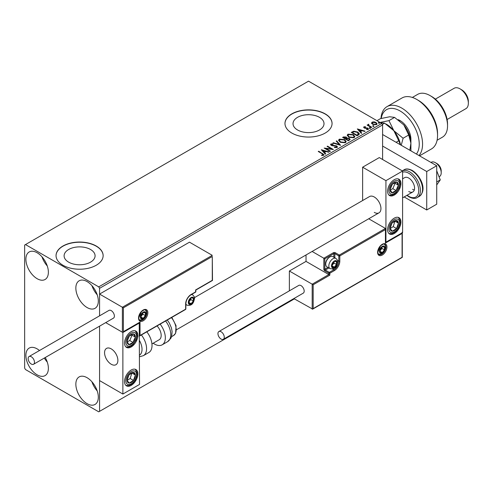 <?xml version="1.0" encoding="UTF-8"?>
<svg xmlns="http://www.w3.org/2000/svg" width="493" height="493" viewBox="0 0 493 493"><rect width="100%" height="100%" fill="white"/><g stroke="black" fill="none" stroke-linecap="round" stroke-linejoin="round"><path stroke-width="0.74" d="M319.476 117.328A15.493 8.942 0 0 0 302.591 115.393A15.493 8.942 0 0 0 293.027 123.657A15.493 8.942 0 0 0 297.562 129.979A15.493 8.942 0 0 0 314.448 131.921A15.493 8.942 0 0 0 324.012 123.657A15.493 8.942 0 0 0 319.476 117.328M90.546 249.501A15.493 8.942 0 0 0 73.66 247.56A15.493 8.942 0 0 0 64.102 255.824A15.493 8.942 0 0 0 68.638 262.147A15.493 8.942 0 0 0 85.523 264.088A15.493 8.942 0 0 0 95.087 255.824A15.493 8.942 0 0 0 90.546 249.501M96.24 246.019A23.547 13.594 0 0 0 70.579 243.074A23.547 13.594 0 0 0 56.048 255.633A23.547 13.594 0 0 0 62.944 265.24A23.547 13.594 0 0 0 88.604 268.192A23.547 13.594 0 0 0 103.136 255.633A23.547 13.594 0 0 0 96.24 246.019M103.136 255.725A23.547 13.594 0 0 0 96.24 246.21A23.547 13.594 0 0 0 70.659 243.246A23.547 13.594 0 0 0 56.048 255.725M325.164 113.852A23.547 13.594 0 0 0 299.51 110.9A23.547 13.594 0 0 0 284.972 123.46A23.547 13.594 0 0 0 291.868 133.073A23.547 13.594 0 0 0 317.529 136.019A23.547 13.594 0 0 0 332.066 123.46A23.547 13.594 0 0 0 325.164 113.852M332.06 123.558A23.547 13.594 0 0 0 325.164 114.043A23.547 13.594 0 0 0 299.584 111.079A23.547 13.594 0 0 0 284.972 123.558M87.082 403.662A15.893 9.176 60 0 1 76.705 389.655A15.893 9.176 60 0 1 79.139 376.923A15.893 9.176 60 0 1 87.082 377.706A15.893 9.176 60 0 1 97.466 391.713A15.893 9.176 60 0 1 95.032 404.451A15.893 9.176 60 0 1 87.082 403.662M97.226 390.949A15.893 9.176 60 0 1 91.926 381.773M37.135 278.699A15.893 9.176 60 0 1 26.751 264.698A15.893 9.176 60 0 1 29.192 251.96A15.893 9.176 60 0 1 37.135 252.749A15.893 9.176 60 0 1 47.519 266.75A15.893 9.176 60 0 1 45.085 279.488A15.893 9.176 60 0 1 37.135 278.699M47.279 265.986A15.893 9.176 60 0 1 41.979 256.81M87.082 307.54A15.893 9.176 60 0 1 76.705 293.532A15.893 9.176 60 0 1 79.139 280.794A15.893 9.176 60 0 1 87.082 281.583A15.893 9.176 60 0 1 97.466 295.59A15.893 9.176 60 0 1 95.032 308.322A15.893 9.176 60 0 1 87.082 307.54M97.226 294.826A15.893 9.176 60 0 1 91.926 285.644M45.239 357.53A15.893 9.176 60 0 1 45.085 375.611A15.893 9.176 60 0 1 37.135 374.828A15.893 9.176 60 0 1 26.751 360.821A15.893 9.176 60 0 1 29.192 348.083A15.893 9.176 60 0 1 37.135 348.871A15.893 9.176 60 0 1 39.489 350.517M47.279 362.108A15.893 9.176 60 0 1 44.333 358.054M382.605 159.51L382.605 124.902L99.574 288.313L98.742 286.871L381.773 123.46L308.519 81.166L24.65 245.058L24.65 368.098L25.482 369.54L98.742 411.834L99.574 411.353L99.574 326.163L99.574 380.59L122.88 394.049L139.531 384.435L139.236 322.749M123.379 307.823L123.379 331.666L140.03 322.052L140.03 335.511L185.645 309.173L185.645 303.984A7.771 4.486 -60 0 1 191.142 294.463L195.635 291.868L195.635 289.946L212.286 280.332L212.286 256.496L123.379 307.823L99.574 294.081L99.574 315.828L99.574 288.313M99.574 411.353L294.364 298.887M371.611 123.219L372.116 122.11L374.027 121.82L375.974 122.443L377.09 123.86L376.523 124.655L372.69 124.341L371.562 122.917M368.715 124.68L368.992 125.579L371.814 127.286L371.371 127.545L367.112 125.086L368.185 125.191L368.265 124.335L368.752 124.224L368.616 125.148M367.445 125.284L368.185 125.573L368.265 124.335L368.265 124.723L368.752 124.224M363.668 127.471L363.926 126.837L365.399 126.689L365.504 127.052L364.481 127.126L364.623 127.705L367.969 128.174L368.259 129.431L366.755 129.628L366.619 129.252L367.686 129.16L367.544 128.445L364.993 128.272L364.191 127.977L363.926 126.837L363.624 127.274M364.481 127.126L364.623 128.088L365.116 128.248L365.116 127.866M368.591 128.963L368.259 129.431M366.619 129.641L367.686 129.542L367.544 128.445M358.454 135.002L357.098 135.785L351.275 132.42L353.752 131.23L357.844 132.075L359.403 133.88L358.454 135.002M348.434 140.788L342.604 137.424L343.43 136.949L346.215 137.005L346.912 138.04L349.321 138.367L350.135 139.402L348.434 140.788M346.93 137.886L346.912 138.422L349.321 138.749L349.321 138.367M340.589 145.318L332.892 143.032L333.385 142.748L339.221 144.486L336.214 141.115L336.707 140.832L340.589 145.318M330.427 151.185L329.983 151.443L324.154 148.079L331.413 148.904L327.069 146.396L327.512 146.138L333.342 149.502L326.095 148.683L330.427 151.185M321.615 155.535L323.007 155.332L323.007 154.95L322.126 153.724L318.25 151.487L318.7 151.228L324.006 154.759L323.611 155.295L321.837 155.541L321.615 155.147L323.143 154.839M98.742 286.871L25.482 244.577M321.313 149.718L329.084 151.961L328.597 152.238L326.132 151.511L324.493 152.454L325.762 153.878L325.275 154.161L321.313 149.718M337.046 147.536L334.457 147.561L334.531 147.179L336.411 147.21L336.713 146.778L336.411 147.598L336.238 146.168L332.381 145.749L331.265 145.367L330.581 144.529L330.945 143.981L333.058 143.901L333.065 144.313L331.536 144.332L331.69 145.096L336.694 145.916L337.465 146.932L337.046 147.536M331.536 144.332L331.69 145.478L332.713 145.762L332.713 145.373M340.164 142.224L338.568 140.246L339.289 139.168L344.619 139.624L346.197 141.608L345.451 142.68L340.164 142.224M348.834 137.22L347.232 135.248L347.959 134.164L353.29 134.62L354.861 136.604L354.116 137.676L348.834 137.22M357.326 128.926L365.091 131.169L364.604 131.452L362.139 130.719L360.5 131.662L361.77 133.085L361.283 133.369L357.326 128.926M369.54 128.131L369.423 127.632L370.286 127.699L370.397 128.192L369.54 128.131L369.423 127.632L369.423 128.02L370.286 128.081L370.286 127.699L370.397 128.192M372.973 126.146L372.862 125.647L373.725 125.715L373.836 126.208L372.973 126.146L372.862 125.647L372.862 126.035L373.725 126.097L373.725 125.715L373.836 126.208M378.581 122.911L378.464 122.412L379.327 122.48L379.437 122.973L378.581 122.911L378.464 122.412L378.464 122.8L379.327 122.862L379.327 122.48L379.437 122.973M381.773 123.46L382.605 124.902M318.583 151.678L318.7 151.228M318.7 151.61L323.969 154.944M322.632 155.455L322.632 155.073M321.701 150.149L328.646 152.214M325.534 154.007L324.493 152.454M322.755 150.507L324.086 152.38L325.343 151.277L322.755 150.507L324.086 151.998L325.343 151.277M324.086 152.38L324.086 151.998M324.856 148.479L331.413 149.287L331.413 148.904M327.401 146.587L327.512 146.138M327.512 146.52L332.652 149.49M330.094 151.376L326.095 149.065L326.095 148.683M336.238 146.557L336.411 147.598L334.531 147.561L334.531 147.179M330.618 144.72L330.945 143.981M330.945 144.369L333.058 144.289L333.058 143.901M331.536 144.714L331.69 145.478L331.536 144.714M332.713 145.762L333.847 145.774L333.847 145.392M333.847 145.774L336.694 146.304L336.694 145.916M336.694 146.304L337.434 147.111M333.336 143.161L333.385 142.748M333.385 143.136L339.221 144.868L339.221 144.486M336.442 141.368L336.707 140.832M336.707 141.214L340.275 145.225M338.586 140.45L339.289 139.168M339.289 139.55L344.619 140.006L344.619 139.624M344.619 140.006L346.178 141.793M339.35 140.585L340.614 142.354L344.841 142.73L345.427 141.633M344.169 139.883L339.911 139.501L339.332 140.376L340.614 141.966L344.841 142.348L345.445 141.436L344.169 139.883M344.841 142.73L344.841 142.348M340.614 142.354L340.614 141.966M342.937 137.615L346.215 137.393L346.215 137.005M346.215 137.393L346.912 138.422M349.321 138.749L350.104 139.587M348.797 140.271L349.377 139.272L348.871 138.625L347.127 138.428L346.117 138.934L348.286 140.567L349.327 139.457M345.747 138.841L346.283 137.898L345.778 137.27L343.652 137.51L345.519 138.971L346.228 138.077M345.519 138.971L345.747 138.459M343.652 137.51L345.519 138.588M348.286 140.567L348.797 139.889M346.117 138.934L348.286 140.185M347.251 135.446L347.959 134.164M347.959 134.546L353.29 135.002L353.29 134.62M353.29 135.002L354.843 136.789M348.021 135.581L349.278 137.35L353.506 137.726L354.091 136.629M352.84 134.879L348.576 134.497L347.996 135.372L349.278 136.962L353.506 137.344L354.116 136.432L352.84 134.879M353.506 137.726L353.506 137.344M349.278 137.35L349.278 136.962M351.608 132.611L353.752 131.619L353.752 131.23M353.752 131.619L357.844 132.457L357.844 132.075M357.844 132.457L359.385 134.078M358.485 134.509L357.394 132.334L354.066 131.686L352.316 132.506L352.316 132.894L356.95 135.563L358.485 134.509L358.584 133.917M352.316 132.506L356.95 135.181L358.608 133.726L358.608 134.108M356.95 135.563L356.95 135.181M357.708 129.363L364.654 131.421M361.548 133.221L360.5 131.662M358.762 129.721L360.093 131.594L361.351 130.485L358.762 129.721L360.093 131.206L361.351 130.485M360.093 131.594L360.093 131.206M363.926 127.225L364.691 127.046M365.399 127.04L365.399 126.689M364.481 127.508L364.623 128.088L364.481 127.508M365.116 128.248L367.168 128.26L367.168 127.878M367.168 128.26L367.969 128.556L367.969 128.174M367.969 128.556L368.548 129.141M367.686 129.542L367.544 128.827L367.686 129.542M369.54 128.513L369.423 128.02M370.286 128.081L370.397 128.581M367.556 125.216L367.556 124.828M368.715 125.068L368.992 125.579M368.992 125.962L371.482 127.477M372.973 126.528L372.862 126.035M373.725 126.097L373.836 126.596M371.611 123.601L372.116 122.11M372.116 122.498L374.027 122.202L374.027 121.82M374.027 122.202L375.974 122.825L375.974 122.443M375.974 122.825L377.071 124.045M372.289 123.176L373.139 124.47L375.999 124.741L376.369 123.953M375.53 122.702L372.64 122.412L372.258 122.979L373.139 124.082L375.999 124.353L376.399 123.768L375.53 122.702M375.999 124.741L375.999 124.353M373.139 124.47L373.139 124.082M378.581 123.293L378.464 122.8M379.327 122.862L379.437 123.361M374.279 212.378A9.416 5.435 -120 0 0 378.994 212.84A9.416 5.435 -120 0 0 380.436 205.298A9.416 5.435 -120 0 0 374.279 196.997A9.416 5.435 -120 0 0 369.571 196.528L194.464 297.624M394.258 233.522A9.416 5.435 -60 0 1 389.55 233.99A9.416 5.435 -60 0 1 388.108 226.441A9.416 5.435 -60 0 1 394.258 218.146A9.416 5.435 -60 0 1 398.973 217.678A9.416 5.435 -60 0 1 400.415 225.227A9.416 5.435 -60 0 1 394.258 233.522M394.258 179.692A9.416 5.435 120 0 0 388.108 187.993A9.416 5.435 120 0 0 389.55 195.542A9.416 5.435 120 0 0 394.258 195.074A9.416 5.435 120 0 0 400.415 186.773A9.416 5.435 120 0 0 398.973 179.23A9.416 5.435 120 0 0 394.258 179.692M385.939 180.654L402.584 171.04L402.584 232.56L385.939 242.174L385.939 180.654L362.626 167.201L362.626 200.54M402.584 171.04L379.277 157.587L362.626 167.201M111.227 364.253A9.416 5.435 60 0 1 105.071 355.952A9.416 5.435 60 0 1 106.519 348.403A9.416 5.435 60 0 1 111.227 348.871A9.416 5.435 60 0 1 117.377 357.172A9.416 5.435 60 0 1 115.935 364.715A9.416 5.435 60 0 1 111.227 364.253M131.206 331.567A9.416 5.435 -60 0 1 135.914 331.105A9.416 5.435 -60 0 1 137.356 338.648A9.416 5.435 -60 0 1 131.206 346.949A9.416 5.435 -60 0 1 126.498 347.417A9.416 5.435 -60 0 1 125.049 339.868A9.416 5.435 -60 0 1 131.206 331.567M131.206 385.397A9.416 5.435 120 0 0 137.356 377.096A9.416 5.435 120 0 0 135.914 369.553A9.416 5.435 120 0 0 131.206 370.021A9.416 5.435 120 0 0 125.049 378.316A9.416 5.435 120 0 0 126.498 385.865A9.416 5.435 120 0 0 131.206 385.397M122.88 394.049L122.88 332.529L139.531 322.915M122.88 332.529L105.712 322.619L122.381 332.239L122.381 307.25L212.286 255.343L189.478 242.174L99.574 294.081M435.387 162.678L437.051 163.639A5.885 3.396 60 0 1 441.149 169.999A5.885 3.396 60 0 1 441.21 170.849L441.21 172.772A8.239 4.757 -120 0 0 441.13 171.582A8.239 4.757 -120 0 0 435.387 162.678A8.239 4.757 -120 0 0 431.264 162.271L430.974 162.444M117.79 359.046A9.416 5.435 -120 0 0 113.242 350.394A9.416 5.435 -120 0 0 106.519 348.403A9.416 5.435 -120 0 0 104.664 354.079A9.416 5.435 -120 0 0 109.212 362.725A9.416 5.435 -120 0 0 115.935 364.715A9.416 5.435 -120 0 0 117.79 359.046M439.053 176.808L439.503 176.543A8.239 4.757 -120 0 0 441.21 172.772M212.286 256.496L212.495 280.455L195.844 290.069L195.844 291.579A0.709 0.407 180 0 1 195.635 291.868A0.709 0.407 -120 0 1 195.493 292.195A0.709 0.709 0 0 0 195.844 291.579M123.379 331.666L139.531 322.582M140.03 322.052L139.032 322.632M140.03 335.511L139.032 336.084M306.024 254.973L306.024 261.401L328.831 274.57L312.18 284.184L313.178 284.757L313.178 308.593L312.18 309.173L312.18 284.184L289.373 271.014L289.373 290.839M306.024 261.401L289.373 271.014M402.294 232.733L402.294 257.383L312.679 309.123L293.846 298.585M313.178 308.593L402.085 257.266L402.085 233.429L385.44 243.043L385.44 228.432L368.715 218.775M385.44 229.584L339.819 255.922L339.819 261.111A7.771 4.486 -60 0 1 334.322 270.626L329.829 273.221L329.829 275.143L328.831 274.57L328.831 273.221L324.832 270.916A1.411 0.813 -120 0 1 323.833 269.184L323.833 258.227L312.106 251.455M402.085 233.429L402.085 232.277M385.44 243.043L385.44 241.884M337.465 260.329L338.82 261.111L338.82 255.922A0.709 0.407 0 0 0 339.819 255.922A0.709 0.407 -120 0 0 339.32 255.054L335.326 252.749A1.411 0.813 0 0 0 333.323 252.749L323.833 258.227L324.832 258.807L324.832 269.184L327.937 267.391M385.643 242.346L385.44 228.432L339.32 255.054A0.709 0.407 -60 0 0 338.82 255.922L334.821 253.612L334.821 257.777M331.826 265.727A3.531 2.04 120 0 0 332.159 266.972A3.531 2.04 120 0 0 334.322 267.169A3.531 2.04 120 0 0 336.485 264.476A3.531 2.04 120 0 0 336.485 261.592A3.531 2.04 120 0 0 334.322 261.401A3.531 2.04 120 0 0 332.159 264.088A3.531 2.04 120 0 0 331.826 265.727M332.048 265.468L332.159 266.972L334.322 267.169L336.485 264.476L336.485 261.592L334.322 261.401L332.159 264.088L332.048 265.468M325.731 264.131A5.885 3.396 120 0 0 326.951 266.824L330.051 268.611A5.885 3.396 -60 0 1 328.831 265.918A5.885 3.396 -60 0 1 331.401 259.996A5.885 3.396 -60 0 1 335.936 258.418L332.837 256.631A5.885 3.396 120 0 0 329.897 256.921A5.885 3.396 120 0 0 325.731 264.131L325.731 263.478A5.084 2.933 -60 0 1 329.33 257.247L329.897 256.921M332.048 265.45L333.989 263.034L333.989 261.728M332.06 265.856L334.322 267.169M333.989 263.034L336.485 264.476M334.981 260.723L336.485 261.592M188.646 302.252A3.531 2.04 120 0 0 188.979 303.497A3.531 2.04 120 0 0 191.142 303.694A3.531 2.04 120 0 0 193.305 301.001A3.531 2.04 120 0 0 193.305 298.117A3.531 2.04 120 0 0 191.142 297.926A3.531 2.04 120 0 0 188.979 300.613A3.531 2.04 120 0 0 188.646 302.252M188.868 301.993L188.979 303.497L191.142 303.694L193.305 301.001L193.305 298.117L191.142 297.926L188.979 300.613L188.868 301.993M188.868 301.975L190.809 299.559L190.809 298.253M188.874 302.388L191.142 303.694M190.809 299.559L193.305 301.001M191.802 297.248L193.305 298.117M140.696 316.863A3.531 2.04 120 0 0 141.029 318.108A3.531 2.04 120 0 0 143.192 318.305A3.531 2.04 120 0 0 145.355 315.612A3.531 2.04 120 0 0 145.355 312.728A3.531 2.04 120 0 0 143.192 312.537A3.531 2.04 120 0 0 141.029 315.224A3.531 2.04 120 0 0 140.696 316.863M140.918 316.605L141.029 318.108L143.192 318.305L145.355 315.612L145.355 312.728L143.192 312.537L141.029 315.224L140.918 316.605L142.859 314.17L142.859 312.864M140.924 316.993L143.192 318.305M142.859 314.17L145.355 315.612M143.851 311.859L145.355 312.728M379.776 251.116A3.531 2.04 120 0 0 380.109 252.361A3.531 2.04 120 0 0 382.272 252.558A3.531 2.04 120 0 0 384.435 249.865A3.531 2.04 120 0 0 384.435 246.981A3.531 2.04 120 0 0 382.272 246.79A3.531 2.04 120 0 0 380.109 249.476A3.531 2.04 120 0 0 379.776 251.116M379.998 250.857L380.109 252.361L382.272 252.558L384.435 249.865L384.435 246.981L382.272 246.79L380.109 249.476L379.998 250.857L381.939 248.423L381.939 247.116M380.011 251.251L382.272 252.558M381.939 248.423L384.435 249.865M382.932 246.112L384.435 246.981M397.746 187.999A5.885 3.396 120 0 0 398.418 185.251A5.885 3.396 120 0 0 396.538 182.046A5.885 3.396 120 0 0 392.385 184.179A5.885 3.396 120 0 0 390.105 189.522A5.885 3.396 120 0 0 391.984 192.72A5.885 3.396 120 0 0 396.138 190.588A5.885 3.396 120 0 0 397.746 187.999M397.167 187.851L398.418 185.251L396.538 182.046L392.385 184.179L390.105 189.522L391.984 192.72L396.138 190.588L397.167 187.851M390.32 189.947L392.81 188.665L395.09 183.328L394.794 182.829M392.81 188.665L396.138 190.588M395.09 183.328L398.418 185.251M134.688 339.874A5.885 3.396 120 0 0 135.359 337.126A5.885 3.396 120 0 0 133.48 333.921A5.885 3.396 120 0 0 129.326 336.053A5.885 3.396 120 0 0 127.046 341.39A5.885 3.396 120 0 0 128.926 344.595A5.885 3.396 120 0 0 133.085 342.462A5.885 3.396 120 0 0 134.688 339.874M134.108 339.726L135.359 337.126L133.48 333.921L129.326 336.053L127.046 341.39L128.926 344.595L133.085 342.462L134.108 339.726M127.262 341.822L129.751 340.54L132.032 335.203L131.736 334.698M129.751 340.54L133.085 342.462M132.032 335.203L135.359 337.126M127.718 382.346A5.885 3.396 120 0 0 129.326 383.079A5.885 3.396 120 0 0 133.48 380.417A5.885 3.396 120 0 0 135.359 375.044A5.885 3.396 120 0 0 133.085 372.332A5.885 3.396 120 0 0 128.926 375A5.885 3.396 120 0 0 127.046 380.374A5.885 3.396 120 0 0 127.718 382.346M128.075 381.662L129.326 383.079L133.48 380.417L135.359 375.044L133.085 372.332L128.926 375L127.046 380.374L128.075 381.662M127.108 380.448L130.152 378.495L131.914 372.985M130.152 378.495L133.48 380.417M132.032 373.121L135.359 375.044M390.776 230.471A5.885 3.396 120 0 0 392.385 231.205A5.885 3.396 120 0 0 396.538 228.542A5.885 3.396 120 0 0 398.418 223.169A5.885 3.396 120 0 0 396.138 220.463A5.885 3.396 120 0 0 391.984 223.126A5.885 3.396 120 0 0 390.105 228.499A5.885 3.396 120 0 0 390.776 230.471M391.134 229.787L392.385 231.205L396.538 228.542L398.418 223.169L396.138 220.463L391.984 223.126L390.105 228.499L391.134 229.787M390.16 228.573L393.211 226.62L394.973 221.111M393.211 226.62L396.538 228.542M395.09 221.246L398.418 223.169M139.531 355.17A12.947 7.475 -120 0 0 139.531 340.651M141.374 334.969A15.301 8.837 60 0 1 143.408 355.656L148.849 352.513A15.301 8.837 -120 0 0 146.815 331.826M157.051 325.922A9.416 5.435 60 0 1 160.552 338.303A9.416 5.435 60 0 1 159.221 339.726L151.936 343.935M160.139 324.141A15.301 8.837 60 0 1 164.323 342.512A15.301 8.837 60 0 1 162.166 344.823A15.301 8.837 60 0 1 153.194 343.208M31.312 364.056A4.474 2.582 -120 0 0 33.549 364.278A4.474 2.582 -120 0 0 34.233 360.697A4.474 2.582 -120 0 0 31.312 356.753A4.474 2.582 -120 0 0 29.075 356.531A4.474 2.582 -120 0 0 28.384 360.118A4.474 2.582 -120 0 0 31.312 364.056M33.549 364.278L113.464 318.139A4.474 2.582 -120 0 0 114.148 314.559A4.474 2.582 -120 0 0 111.227 310.615A4.474 2.582 -120 0 0 108.99 310.393L29.075 356.531M224.272 337.243A4.474 2.582 -120 0 0 222.318 332.738A4.474 2.582 -120 0 0 218.874 331.542A4.474 2.582 -120 0 0 217.949 333.588A4.474 2.582 -120 0 0 219.896 338.093A4.474 2.582 -120 0 0 223.347 339.289A4.474 2.582 -120 0 0 224.272 337.243M223.347 339.289L303.263 293.15A4.474 2.582 -120 0 0 304.187 291.104A4.474 2.582 -120 0 0 302.234 286.599A4.474 2.582 -120 0 0 298.789 285.404L218.874 331.542M436.718 170.781L440.261 179.914L436.718 181.96M440.261 179.914L436.718 184.955M382.605 134.515L436.718 165.759L436.718 204.207L426.728 209.975L404.168 196.947M382.605 146.051L426.728 171.521L426.728 209.975M436.718 165.759L426.728 171.521M402.584 178.83L404.624 177.653A8.239 4.757 60 0 1 408.746 178.059A8.239 4.757 60 0 1 414.132 185.325A8.239 4.757 60 0 1 412.869 191.925A8.239 4.757 60 0 1 408.746 191.518M414.311 190.002A8.239 4.757 60 0 1 412.573 189.306M416.425 154.038A27.078 15.634 -120 0 0 416.788 131.908A27.078 15.634 -120 0 0 400.088 110.968A27.078 15.634 -120 0 0 381.218 118.443M380.99 118.505A29.432 16.99 60 0 1 387.036 106.624A29.432 16.99 60 0 1 401.752 108.084A29.432 16.99 60 0 1 420.135 131.452A29.432 16.99 60 0 1 418.995 155.523M431.72 96.548L430.056 95.587L431.72 96.548A22.37 12.917 60 0 1 447.539 123.94L447.539 125.863A24.724 14.272 -120 0 0 430.056 95.587L430.056 95.587A24.724 14.272 -120 0 0 417.694 94.36L412.364 97.441M437.081 140.265L442.418 137.183A24.724 14.272 -120 0 0 447.539 125.863M461.688 89.818L460.024 88.857L461.688 89.818A9.416 5.435 60 0 1 468.35 101.355L468.35 103.277A11.77 6.797 -120 0 0 460.024 88.857L460.024 88.857A11.77 6.797 -120 0 0 454.139 88.278L435.344 99.124M447.12 119.516L465.91 108.663A11.77 6.797 -120 0 0 468.35 103.277M419.531 155.837L431.455 148.954A29.432 16.99 -120 0 0 437.55 135.476A29.432 16.99 -120 0 0 416.739 99.432A29.432 16.99 -120 0 0 402.023 97.971L387.036 106.624M416.739 99.432L418.403 100.393A27.078 15.634 60 0 1 437.55 133.554L437.55 135.476M398.104 119.645A15.301 8.837 60 0 1 400.088 120.582A15.301 8.837 60 0 1 410.909 139.322L410.909 150.858M400.957 121.118A12.947 7.475 -120 0 0 399.256 120.502M385.945 123.977A20.016 11.555 60 0 1 393.845 130.7L388.959 120.631L379.696 122.529L384.577 123.158L393.845 130.7L398.732 140.764L396.082 142.298M384.577 123.158L382.346 124.452M398.732 140.764L400.408 144.794M401.24 145.275L403.108 138.237L393.845 130.7A20.016 11.555 60 0 1 400.526 144.862M376.935 120.668L380.417 118.659L389.686 116.761L394.566 117.389L403.835 124.932A20.016 11.555 60 0 1 410.909 143.167L409.843 150.242M403.835 124.932L408.722 134.996L410.909 143.167M408.722 134.996L403.108 138.237M394.566 117.389L388.959 120.631M322.638 153.884L322.638 153.496M343.43 137.331L343.43 136.949M352.156 132.297L352.156 131.908M357.431 135.285L357.431 134.903M366.003 128.248L366.003 127.86M370.385 126.849L370.385 126.461M138.533 318.108A6.594 3.808 -60 0 1 143.192 310.035A6.594 3.808 -60 0 1 147.851 312.728A6.594 3.808 -60 0 1 143.192 320.801A6.594 3.808 -60 0 1 138.533 318.108M146.852 312.728A5.885 3.396 120 0 0 145.638 310.035C145.46 309.166 144.067 309.696 141.466 311.625L138.736 317.825C139.038 319.569 139.371 320.37 139.747 320.228A5.885 3.396 120 0 0 144.283 318.651A5.885 3.396 120 0 0 146.852 312.728M191.142 294.463A0.709 0.407 -120 0 1 190.994 294.789C187.888 296.952 186.175 299.923 185.855 303.694A0.709 0.407 180 0 1 185.645 303.984L185.645 308.593M185.504 309.493A0.709 0.709 0 0 0 185.855 308.883A0.709 0.407 180 0 1 185.645 309.173A0.709 0.407 60 0 1 185.504 309.493L139.531 336.035M386.937 246.981A6.594 3.808 -60 0 1 382.272 255.054A6.594 3.808 -60 0 1 377.613 252.367A6.594 3.808 -60 0 1 382.272 244.288A6.594 3.808 -60 0 1 386.937 246.981M378.834 254.48A5.885 3.396 120 0 0 383.369 252.903A5.885 3.396 120 0 0 385.939 246.981A5.885 3.396 120 0 0 384.719 244.288C384.54 243.419 383.153 243.949 380.553 245.878L377.817 252.077C378.113 253.815 378.451 254.616 378.834 254.48M329.829 275.143L313.178 284.757M332.467 268.981L333.823 269.763A7.062 4.08 120 0 0 338.82 261.111A0.709 0.407 0 0 0 339.819 261.111M328.936 267.97L325.331 270.053L329.33 272.358L333.823 269.763A0.709 0.407 60 0 1 334.322 270.626M333.823 257.198L333.823 253.612L324.832 258.807M328.831 273.221A0.709 0.407 0 0 0 329.829 273.221A0.709 0.407 60 0 0 329.33 272.358A0.709 0.407 120 0 0 328.831 273.221M324.832 270.916A0.709 0.407 -60 0 1 325.331 270.053A0.709 0.407 60 0 1 324.832 269.184A0.709 0.407 0 0 1 323.833 269.184M333.323 252.749A0.709 0.407 60 0 1 333.823 253.612A0.709 0.407 180 0 1 334.821 253.612A0.709 0.407 120 0 1 335.326 252.749M331.493 265.918A4.006 2.311 120 0 0 334.322 267.551A4.006 2.311 120 0 0 337.157 262.652A4.006 2.311 120 0 0 334.322 261.013A4.006 2.311 120 0 0 331.493 265.918M188.314 302.443A4.006 2.311 120 0 0 191.142 304.076A4.006 2.311 120 0 0 193.971 299.177A4.006 2.311 120 0 0 191.142 297.544A4.006 2.311 120 0 0 188.314 302.443M185.855 304.551L186.865 305.136A5.885 3.396 -60 0 1 185.855 303.817M191.105 294.728A5.885 3.396 -60 0 1 192.751 294.943L191.74 294.358M140.363 317.054A4.006 2.311 120 0 0 143.192 318.688A4.006 2.311 120 0 0 146.02 313.788A4.006 2.311 120 0 0 143.192 312.149A4.006 2.311 120 0 0 140.363 317.054M379.444 251.307A4.006 2.311 120 0 0 382.272 252.94A4.006 2.311 120 0 0 385.107 248.041A4.006 2.311 120 0 0 382.272 246.401A4.006 2.311 120 0 0 379.444 251.307M398.72 188.172A7.537 4.351 120 0 0 397.173 180.549A7.537 4.351 120 0 0 389.803 186.594A7.537 4.351 120 0 0 391.35 194.217A7.537 4.351 120 0 0 398.72 188.172M135.667 340.047A7.537 4.351 120 0 0 134.121 332.424A7.537 4.351 120 0 0 126.744 338.469A7.537 4.351 120 0 0 128.291 346.092A7.537 4.351 120 0 0 135.667 340.047M126.744 383.646A7.537 4.351 120 0 0 134.121 381.175A7.537 4.351 120 0 0 135.667 371.771A7.537 4.351 120 0 0 128.291 374.242A7.537 4.351 120 0 0 126.744 383.646M389.803 231.772A7.537 4.351 120 0 0 397.173 229.3A7.537 4.351 120 0 0 398.72 219.896A7.537 4.351 120 0 0 391.35 222.368A7.537 4.351 120 0 0 389.803 231.772M167.269 320.025L169.29 322.952L171.422 327.876L172.106 331.53L171.687 336.263L170.911 338.198L167.608 341.68A15.301 8.837 -120 0 0 169.765 339.369A15.301 8.837 -120 0 0 165.58 320.998M171.823 317.393L176.063 325.688L175.588 333.323L173.474 335.573A12.947 7.475 -120 0 0 175.298 333.619A12.947 7.475 -120 0 0 171.404 317.634M404.094 169.808C405.985 168.489 408.734 168.723 412.333 170.504C420.19 175.496 427.696 189.663 419.395 196.313A15.301 8.837 -120 0 0 421.743 184.049A15.301 8.837 -120 0 0 411.741 170.566A15.301 8.837 -120 0 0 404.094 169.808L402.263 170.855M407.132 195.24A14.124 8.159 -120 0 0 408.746 196.325A14.124 8.159 -120 0 0 418.736 190.557A14.124 8.159 -120 0 0 408.746 173.253A14.124 8.159 -120 0 0 402.584 172.149M402.282 170.868A15.301 8.837 60 0 1 409.578 171.81A15.301 8.837 60 0 1 419.574 185.3A15.301 8.837 60 0 1 417.232 197.564C415.272 198.876 412.524 198.642 408.993 196.861L406.867 195.394M331.321 144.634L331.321 145.016M345.445 141.436L345.445 141.818M339.332 140.376L339.332 140.764M346.283 137.898L346.283 138.28M349.377 139.272L349.377 139.661M354.116 136.432L354.116 136.814M347.996 135.372L347.996 135.76M364.339 127.33L364.339 127.718M367.877 128.883L367.877 129.271M376.399 123.768L376.399 124.15M372.258 122.979L372.258 123.361M176.488 329.755L378.994 212.84M412.869 191.925L402.584 197.859M190.994 294.789L195.493 292.195M185.855 308.883L185.855 303.694M330.051 268.611C336.09 269.905 337.039 264.988 337.705 261.882C337.995 261.019 337.403 259.86 335.936 258.418M186.865 305.136C192.911 306.436 193.86 301.513 194.525 298.407C194.809 297.544 194.217 296.385 192.751 294.943M138.915 319.747C144.96 321.048 145.91 316.124 146.575 313.018C146.859 312.155 146.267 310.997 144.8 309.555M378.002 254C384.041 255.3 384.99 250.376 385.655 247.27C385.939 246.408 385.353 245.249 383.887 243.807M388.983 195.117L392.071 195.166L394.388 194.076L396.236 192.516L399.12 188.141L400.119 184.142L399.903 181.59L398.319 178.947M125.925 346.992L129.012 347.041L131.335 345.95L133.184 344.391L136.068 340.016L137.066 336.016L136.844 333.465L135.261 330.821M125.925 385.446L129.018 385.489L131.304 384.417L133.258 382.765L135.255 380.085L136.623 376.917L137.066 374.409L136.894 372.098L135.261 369.269M388.983 233.571L392.071 233.614L394.363 232.542L396.31 230.89L398.313 228.21L399.681 225.042L400.125 222.534L399.946 220.223L398.319 217.395M143.408 355.656L139.531 356.772M167.608 341.68L162.166 344.823M173.474 335.573L171.552 336.682M419.395 196.313L417.232 197.564"/></g></svg>
